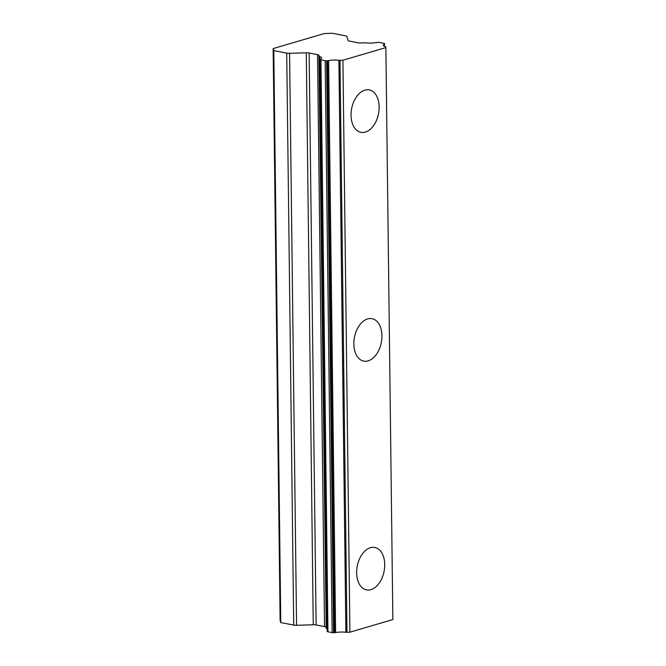 <?xml version="1.0" encoding="UTF-8"?>
<svg xmlns="http://www.w3.org/2000/svg" width="666" height="666" viewBox="0 0 666 666"><rect width="100%" height="100%" fill="white"/><g stroke="black" fill="none" stroke-linecap="round" stroke-linejoin="round"><path stroke-width="1" d="M273.793 50.599L280.777 622.568L280.128 620.562L273.143 48.593L273.793 50.599L286.713 53.122A3.929 0.949 179.3 0 0 289.577 53.313L306.277 52.805A3.929 0.949 179.3 0 1 309.132 52.997L317.532 54.637A3.929 0.949 179.3 0 1 318.897 55.27L326.207 628.229A1.965 0.475 -0.7 0 0 326.606 628.479A9.549 2.314 179.3 0 1 327.148 628.662M326.606 628.479L319.613 56.51A1.965 0.475 179.3 0 1 319.222 56.26L318.897 55.27M319.613 56.51A9.549 2.314 179.3 0 1 321.586 57.884A9.549 2.314 179.3 0 1 320.429 59.008A1.965 0.475 179.3 0 0 320.188 59.241A1.965 0.475 179.3 0 0 320.196 59.274L320.263 59.49A1.965 0.475 179.3 0 0 320.945 59.807L325.175 60.639L332.159 632.6A1.965 0.475 -0.7 0 0 333.591 632.7L334.582 632.667A1.965 0.475 -0.7 0 0 335.614 632.567A9.549 2.314 179.3 0 1 345.895 632.25A1.965 0.475 -0.7 0 0 346.978 632.292L349.908 632.201L392.857 619.555L385.872 47.586L342.923 60.24L339.985 60.323A1.965 0.475 179.3 0 1 338.902 60.281L345.895 632.25M335.614 632.567L328.621 60.598A1.965 0.475 179.3 0 1 327.589 60.706L326.606 60.731A1.965 0.475 179.3 0 1 325.175 60.639M328.621 60.598A9.549 2.314 179.3 0 1 338.902 60.281M273.143 48.593L324.217 33.55L332.534 33.3L345.454 35.822A3.929 0.949 179.3 0 1 346.82 36.455L348.118 40.484A3.929 0.949 179.3 0 0 349.483 41.117L357.883 42.757A3.929 0.949 179.3 0 0 360.747 42.949L364.86 42.824A1.965 0.475 179.3 0 1 365.95 42.865A9.549 2.314 179.3 0 0 376.307 42.549A1.965 0.475 179.3 0 1 377.347 42.441L378.255 42.416A1.965 0.475 179.3 0 1 379.687 42.516L383.907 43.34A1.965 0.475 179.3 0 1 384.59 43.656L384.673 43.889A1.965 0.475 179.3 0 1 384.673 43.931A1.965 0.475 179.3 0 1 384.44 44.156A9.549 2.314 179.3 0 0 383.308 45.271A9.549 2.314 179.3 0 0 385.248 46.637A1.965 0.475 179.3 0 1 385.639 46.878L385.872 47.586M309.132 52.997L316.125 624.966L324.525 626.606L317.532 54.637M327.181 631.168A1.965 0.475 -0.7 0 0 327.181 631.21A1.965 0.475 -0.7 0 0 327.181 631.243L327.256 631.46A1.965 0.475 -0.7 0 0 327.938 631.776L332.159 632.6M316.125 624.966A3.929 0.949 -0.7 0 0 313.261 624.775L306.277 52.805M280.777 622.568L293.706 625.091A3.929 0.949 -0.7 0 0 296.561 625.282L313.261 624.775M370.429 547.71A21.612 13.678 -78.9 0 1 374.825 547.469A21.612 13.678 -78.9 0 1 384.59 567.915A21.612 13.678 -78.9 0 1 370.937 589.651A21.612 13.678 -78.9 0 1 366.541 589.901A21.612 13.678 -78.9 0 1 356.776 569.447A21.612 13.678 -78.9 0 1 370.429 547.71M367.632 318.922A21.612 13.678 -78.9 0 1 372.036 318.681A21.612 13.678 -78.9 0 1 381.801 339.127A21.612 13.678 -78.9 0 1 368.148 360.872A21.612 13.678 -78.9 0 1 363.744 361.114A21.612 13.678 -78.9 0 1 353.979 340.659A21.612 13.678 -78.9 0 1 367.632 318.922M364.835 90.135A21.612 13.678 -78.9 0 1 369.239 89.893A21.612 13.678 -78.9 0 1 379.004 110.34A21.612 13.678 -78.9 0 1 365.351 132.084A21.612 13.678 -78.9 0 1 360.947 132.326A21.612 13.678 -78.9 0 1 351.182 111.871A21.612 13.678 -78.9 0 1 364.835 90.135M342.923 60.24L349.908 632.201M325.882 627.239A3.929 0.949 -0.7 0 0 324.525 626.606M326.606 60.731L333.591 632.7M327.181 631.243L320.196 59.274M327.256 631.46L320.263 59.49M293.706 625.091L286.713 53.122M384.44 44.156L384.473 46.354M327.589 60.706L334.582 632.667M289.577 53.313L296.561 625.282M327.938 631.776L320.945 59.807M319.222 56.26L326.207 628.229M339.985 60.323L346.978 632.292M327.181 631.21L320.188 59.241"/></g></svg>
